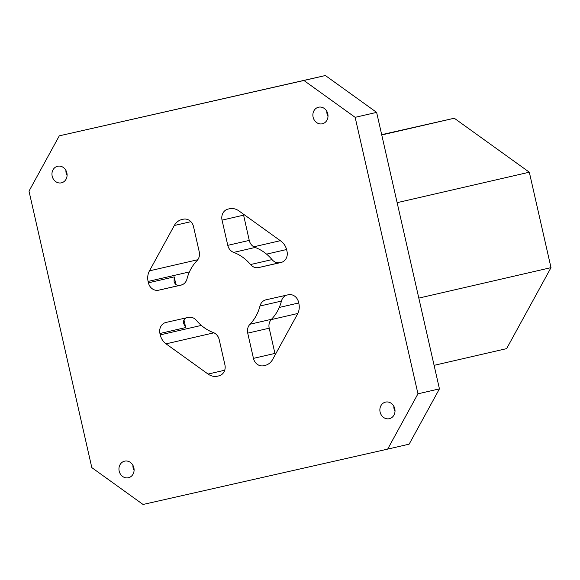 <?xml version="1.0" encoding="UTF-8"?>
<svg xmlns="http://www.w3.org/2000/svg" width="580" height="580" viewBox="0 0 580 580"><rect width="100%" height="100%" fill="white"/><g stroke="black" fill="none" stroke-linecap="round" stroke-linejoin="round"><path stroke-width="0.87" d="M253.453 358.368A9.454 8.359 77 0 0 263.704 365.733L264.922 365.458A14.174 12.543 77 0 0 264.966 365.451A14.174 12.543 77 0 0 272.651 359.455L297.496 314.099A14.174 12.543 77 0 0 298.86 303.514L298.548 302.137A9.454 8.359 77 0 0 288.296 294.763L265.981 299.817A9.454 8.359 77 0 1 265.981 299.817A9.454 8.359 77 0 0 259.97 306.022A42.528 37.62 -103 0 1 249.987 324.235A9.454 8.359 77 0 0 247.725 333.145L253.453 358.368L274.927 353.416L275.312 354.598M281.003 262.501A9.454 8.359 77 0 0 287.027 251.444L286.716 250.067A14.174 12.543 77 0 0 280.916 241.106L238.895 210.881A14.174 12.543 77 0 0 229.325 208.793L228.107 209.068A9.454 8.359 77 0 0 228.078 209.075A9.454 8.359 77 0 0 222.046 220.124L227.78 245.347A9.454 8.359 77 0 0 233.667 252.409A42.528 37.62 -103 0 1 250.545 264.545A9.454 8.359 77 0 0 258.658 267.561L281.024 262.493A9.454 8.359 77 0 1 280.974 262.508M387.665 449.116L409.139 444.164L439.437 388.861L417.962 393.813L387.665 449.116L143.05 504.47L91.814 467.618L29 191.139L59.298 135.836L303.913 80.482L355.149 117.334L417.962 393.813M159.935 333.5L160.247 334.877A14.174 12.543 77 0 0 166.047 343.846L208.068 374.064A14.174 12.543 77 0 0 217.638 376.159L218.856 375.884A9.454 8.359 77 0 0 218.885 375.876A9.454 8.359 77 0 0 224.917 364.82L219.189 339.597A9.454 8.359 77 0 0 213.295 332.543A42.528 37.62 -103 0 1 196.417 320.399A9.454 8.359 77 0 0 188.311 317.39L165.996 322.444A9.454 8.359 77 0 0 165.967 322.444A9.454 8.359 77 0 0 159.935 333.5L185.701 327.562L183.976 319.971M148.103 281.438L148.415 282.815A9.454 8.359 77 0 0 158.666 290.188L180.982 285.135A9.454 8.359 77 0 1 180.982 285.135A9.454 8.359 77 0 0 186.992 278.929A42.528 37.62 -103 0 1 196.975 260.71A9.454 8.359 77 0 0 199.237 251.807L193.51 226.584A9.454 8.359 77 0 0 183.258 219.211L182.04 219.487A14.174 12.543 77 0 0 181.997 219.501A14.174 12.543 77 0 0 174.312 225.497L149.466 270.853A14.174 12.543 77 0 0 148.103 281.438L189.435 271.911M434.094 365.342L506.63 348.631L551 267.641L529.315 172.202L454.285 118.233L381.684 134.661M454.285 118.233L381.749 134.951M529.315 172.202L397.133 202.667M551 267.641L418.818 298.098M380.103 412.068A8.504 7.526 77 0 1 385.533 402.114A8.504 7.526 77 0 1 394.784 408.748A8.504 7.526 77 0 1 389.354 418.695A8.504 7.526 77 0 1 380.103 412.068M119.183 471.112A8.504 7.526 77 0 1 124.613 461.158A8.504 7.526 77 0 1 133.864 467.792A8.504 7.526 77 0 1 128.434 477.739A8.504 7.526 77 0 1 119.183 471.112M52.186 176.204A8.504 7.526 77 0 1 57.608 166.257A8.504 7.526 77 0 1 66.859 172.883A8.504 7.526 77 0 1 61.429 182.831A8.504 7.526 77 0 1 52.186 176.204M313.106 117.16A8.504 7.526 77 0 1 318.529 107.213A8.504 7.526 77 0 1 327.78 113.84A8.504 7.526 77 0 1 322.349 123.787A8.504 7.526 77 0 1 313.106 117.16M59.298 135.836L325.387 75.531L376.623 112.382L439.437 388.861M303.913 80.482L325.387 75.531M376.623 112.382L355.149 117.334M274.927 353.416L269.2 328.193L247.725 333.145M286.375 295.198A9.454 8.359 -103 0 0 281.445 301.071A42.528 37.62 -103 0 1 271.462 319.29A9.454 8.359 -103 0 0 269.2 328.193M182.062 284.802L180.141 285.237C176.965 285.81 174.957 284.534 174.101 281.423L174.188 276.877L148.415 282.815M282.054 262.175L280.133 262.61A9.454 8.359 -103 0 1 272.02 259.601A42.528 37.62 -103 0 0 255.142 247.457A9.454 8.359 -103 0 1 249.255 240.403L243.368 214.1M186.419 317.818C184.049 318.884 183.135 320.784 183.664 323.517L185.701 327.562M326.837 111.353A8.504 7.526 -103 0 0 328.005 116.428M65.917 170.397A8.504 7.526 -103 0 0 67.084 175.472M132.914 465.305A8.504 7.526 -103 0 0 134.089 470.38M393.834 406.261A8.504 7.526 -103 0 0 395.009 411.336M175.921 284.497L174.188 276.877M298.736 302.963L279.285 307.451M201.332 325.409L160.247 334.877M286.585 249.523L266.568 254.134M263.704 365.733L265.285 365.371M219.146 375.811L217.638 376.159M190.878 221.676L174.312 225.497M280.343 240.693L253.786 246.812M197.802 259.709L149.466 270.853M297.815 313.476L271.157 319.623M213.933 332.811L166.047 343.846M224.714 370.228L208.068 374.064M271.462 319.29L249.987 324.235M281.445 301.071L259.97 306.022M180.141 285.237L158.666 290.188M280.133 262.61L258.658 267.561M272.02 259.601L250.545 264.545M249.255 240.403L227.78 245.347M255.142 247.457L233.667 252.409M243.52 215.18L222.046 220.124"/></g></svg>
